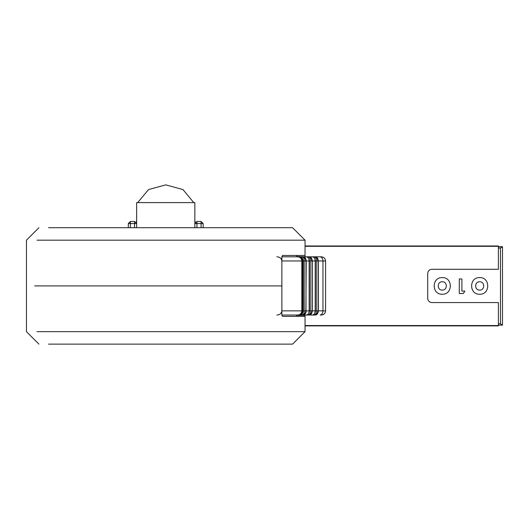 <?xml version="1.0" encoding="UTF-8"?>
<svg xmlns="http://www.w3.org/2000/svg" width="529" height="529" viewBox="0 0 529 529"><rect width="100%" height="100%" fill="white"/><g stroke="black" fill="none" stroke-linecap="round" stroke-linejoin="round"><path stroke-width="0.79" d="M442.257 277.606C452.983 277.15 452.983 294.693 442.257 294.236C431.532 294.693 431.532 277.15 442.257 277.606M479.677 277.606C490.403 277.15 490.403 294.693 479.677 294.236C468.959 294.693 468.959 277.15 479.677 277.606M502.49 325.137L498.391 325.163L498.391 302.555L431.862 302.555C429.33 302.297 427.941 300.915 427.703 298.396L427.703 273.447C427.948 270.921 429.336 269.539 431.862 269.287L498.391 269.287L498.391 246.679L502.49 246.706L502.49 325.137M459.291 278.981L461.903 278.981L461.903 291.109L464.885 291.109L463.325 293.535L459.291 293.535L459.291 278.981M498.391 247.327L498.391 245.985L305.041 245.985M498.391 324.515L498.391 325.884L305.041 325.884M498.391 246.316L305.041 246.316M498.391 325.553L305.041 325.553M502.424 325.163L500.474 323.808L500.474 248.035L502.49 246.706L498.391 246.706M463.325 293.535L464.885 291.109M317.975 310.867L325.573 310.867C325.309 313.38 323.92 314.762 321.414 315.026L320.111 315.026C321.83 314.762 322.783 313.38 322.961 310.867L322.961 260.976L317.975 260.976M321.414 256.816C323.92 257.081 325.309 258.463 325.573 260.976L322.961 260.976C322.783 258.463 321.83 257.081 320.111 256.816L321.414 256.816M281.878 260.976L281.878 310.867L301.834 310.867L301.834 260.976L281.878 260.976C281.368 258.271 279.696 256.882 276.852 256.816M296.723 316.382L296.723 315.026L315.449 315.026L281.878 315.026M281.878 256.816L303.355 256.816L296.723 256.816L296.723 255.461M305.881 310.867L306.212 260.976C306.026 258.463 305.074 257.081 303.355 256.816L320.111 256.816M276.852 315.026C279.689 314.96 281.368 313.571 281.878 310.867M300.241 315.026C301.966 314.762 302.919 313.38 303.097 310.867L304.182 310.867L304.182 260.976L305.993 260.976L305.054 258.476L302.119 256.816C303.573 257.015 304.261 258.403 304.182 260.976L302.443 260.976L302.443 310.867L303.097 310.867L303.097 260.976C302.919 258.463 301.966 257.081 300.241 256.816M303.355 315.026C305.074 314.762 306.026 313.38 306.212 310.867L310.225 310.867L310.225 260.976L312.037 260.976L311.098 258.476L308.162 256.816C309.617 257.015 310.305 258.403 310.225 260.976L305.881 260.976M311.931 310.867L316.269 310.867L316.269 260.976L318.088 260.976L317.142 258.476L314.206 256.816C315.661 257.015 316.349 258.403 316.269 260.976L311.931 260.976M304.182 310.867C304.261 313.439 303.573 314.828 302.119 315.026L305.054 313.366L305.993 310.867L304.182 310.867M310.225 310.867C310.305 313.439 309.617 314.828 308.162 315.026L311.098 313.366L312.037 310.867L310.225 310.867M316.269 310.867C316.349 313.439 315.661 314.828 314.206 315.026L317.142 313.366L318.088 310.867L316.269 310.867M48.536 227.708L292.57 227.708L305.041 240.179L305.041 255.461L282.559 255.461L281.878 256.505L281.878 285.918L34.669 285.918L281.878 285.918L281.878 315.337L282.559 316.382L305.041 316.382L305.041 315.337L296.723 315.337M48.536 344.134L292.57 344.134L305.041 331.657L37.01 331.657M305.041 331.657L305.041 316.382M73.128 227.708L71.884 227.708L73.128 227.708M294.342 229.48L292.874 228.012M284.873 227.708L283.63 227.708L284.873 227.708M195.307 221.472L194.851 221.472M136.184 221.472L136.641 221.472M130.405 221.472L130.405 223.549L128.322 223.549L130.405 221.472L134.558 221.472L136.641 223.549L130.405 223.549L130.405 227.708M305.041 240.179L37.01 240.179M305.041 256.816L296.723 256.505M305.041 255.461L305.041 256.505M128.322 223.549L128.322 227.708M203.169 223.549L194.851 223.549L196.933 221.472L201.086 221.472L203.169 223.549L203.169 227.708M193.779 202.607L182.974 189.58L165.749 184.866L148.517 189.58L137.712 202.607M136.641 227.708L136.641 202.759M194.851 227.708L194.851 202.759M442.257 290.077C447.62 290.309 447.62 281.534 442.257 281.765C436.894 281.534 436.894 290.309 442.257 290.077M479.677 290.077C485.04 290.309 485.04 281.534 479.677 281.765C474.321 281.534 474.321 290.309 479.677 290.077M500.474 248.035L498.391 248.035M500.474 323.808L498.391 323.808M315.449 315.026C317.169 314.762 318.121 313.38 318.299 310.867L318.299 260.976C318.121 258.463 317.169 257.081 315.449 256.816M312.335 315.026C314.061 314.762 315.006 313.38 315.191 310.867L315.191 260.976C315.006 258.463 314.061 257.081 312.335 256.816M309.399 315.026C311.125 314.762 312.077 313.38 312.255 310.867L312.255 260.976C312.077 258.463 311.125 257.081 309.399 256.816M306.291 315.026C308.01 314.762 308.962 313.38 309.148 310.867L309.148 260.976C308.962 258.463 308.01 257.081 306.291 256.816M297.774 315.026C300.221 314.762 301.576 313.38 301.834 310.867L302.443 310.867C302.257 313.38 301.305 314.762 299.586 315.026M299.586 256.816C301.305 257.081 302.257 258.463 302.443 260.976L301.834 260.976C301.576 258.463 300.221 257.081 297.774 256.816M134.558 221.472L134.558 227.708M196.933 221.472L196.933 227.708M201.086 221.472L201.086 227.708M325.573 260.976L325.573 310.867M318.088 260.976L318.088 310.867M312.037 260.976L312.037 310.867M305.993 260.976L305.993 310.867M38.921 227.708L26.45 240.179L26.45 331.657L38.921 344.134M136.641 202.607L194.851 202.607"/></g></svg>
